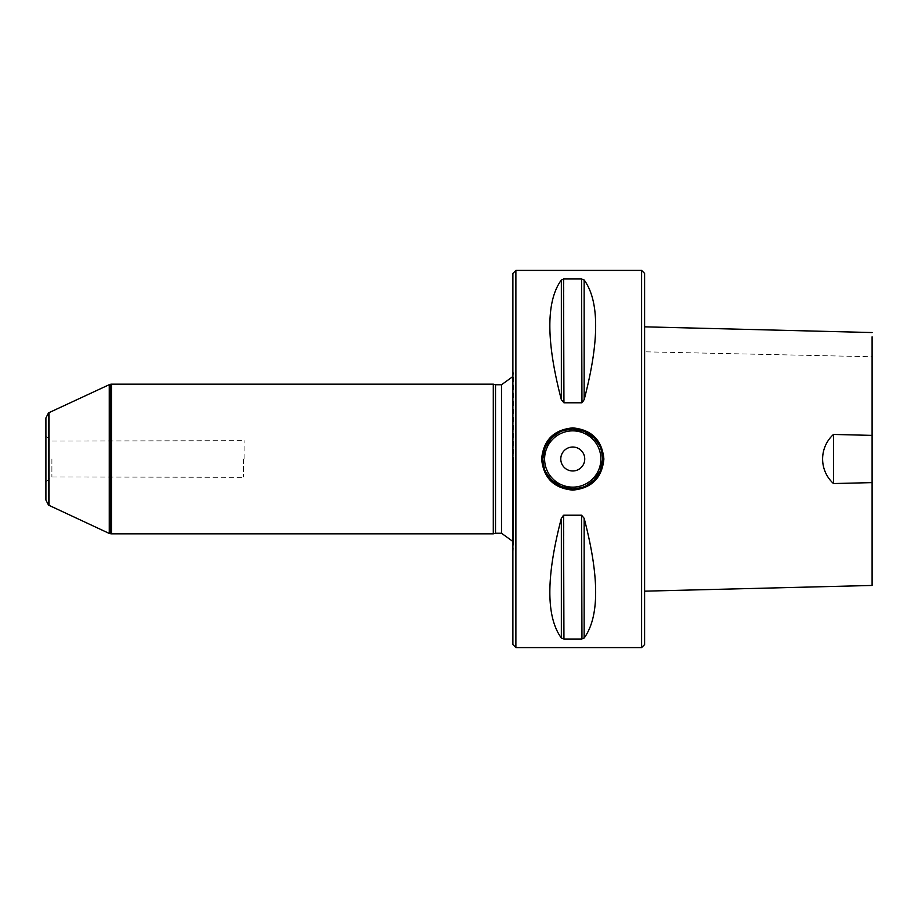 <?xml version="1.0" encoding="UTF-8"?>
<svg xmlns="http://www.w3.org/2000/svg" width="918" height="918" viewBox="0 0 918 918"><rect width="100%" height="100%" fill="white"/><g stroke="black" fill="none" stroke-linecap="round" stroke-linejoin="round"><path stroke-width="0.69" stroke-dasharray="4.59 3.44" d="M244.876 459L244.876 440.663L244.876 459M644.597 644.597L644.597 273.403M644.597 351.801L644.597 591.169L644.597 326.831L644.597 351.801L872.1 356.746L872.1 336.814M493.287 384.16L493.287 533.84M111.48 384.16L111.48 533.84M872.1 585.454L872.1 366.179M872.1 366.087L872.1 356.746M584.158 638.01C599.488 616.896 599.488 576.997 584.158 518.326L581.564 515.205L563.939 515.205L563.939 639.02L581.564 639.02L584.158 638.01L584.158 518.326M562.206 516.352L561.346 518.326C546.015 576.997 546.015 616.896 561.346 638.01L563.939 639.02M562.963 515.537L562.378 516.111M583.297 401.648L584.158 399.674C599.488 341.003 599.488 301.104 584.158 279.99L581.564 278.98L563.939 278.98L561.346 279.99C546.015 301.104 546.015 341.003 561.346 399.674L563.939 402.795L581.564 402.795L581.564 278.98M582.54 402.463L583.125 401.889M515.882 647.592L515.882 270.408M641.602 647.592L641.602 270.408M545.074 470.406A29.938 29.938 0 0 1 545.074 447.594A29.938 29.938 0 0 0 545.074 470.406M600.429 447.594A29.938 29.938 0 0 1 600.98 449.028A29.938 29.938 0 0 0 600.429 447.594M601.439 450.463A29.938 29.938 0 0 1 602.69 459A29.938 29.938 0 0 0 601.439 450.463M584.732 459A11.968 11.968 0 0 0 572.752 447.032A11.968 11.968 0 0 0 560.783 459A11.968 11.968 0 0 0 572.752 470.968A11.968 11.968 0 0 0 584.732 459M51.89 459L51.89 476.958L51.89 459M243.465 459L243.465 476.958L243.465 459M48.895 459L48.895 478.691L48.895 459M45.9 500.046L45.9 417.954M512.887 273.403L512.887 644.597M49.056 412.63L49.056 505.37M109.253 384.562L109.253 533.438M495.525 384.757L495.525 533.243M512.887 459L512.887 552.579L512.887 459M581.564 515.205L581.564 639.02M561.346 518.326L561.346 638.01M584.158 279.99L584.158 399.674M563.939 278.98L563.939 402.795M561.346 279.99L561.346 399.674M48.447 413.043L48.447 504.957M109.85 384.401L109.85 533.599M110.871 384.217L110.871 533.783M501.503 384.757L501.503 533.243M513.437 459L513.437 546.256L513.437 459M45.9 481.686L51.89 476.958L244.876 477.337M45.9 436.314L51.89 441.042L244.876 440.663M512.887 552.579L513.483 545.212L512.887 365.421M512.887 376.529L513.483 372.788L513.483 545.212L512.887 541.471"/><path stroke-width="1.38" d="M641.602 270.408L644.597 273.403L644.597 644.597L641.602 647.592L515.882 647.592L515.882 270.408L641.602 270.408L641.602 647.592M493.287 533.84L493.287 384.16L111.48 384.16L111.48 533.84L493.287 533.84L495.525 533.243L495.525 384.757L493.287 384.16M872.1 336.814L872.1 435.384L833.487 434.444C819.166 447.468 818.81 470.119 833.487 483.556L872.1 482.616L872.1 585.454L644.597 591.169M872.1 482.627L872.1 435.384M833.487 483.556L833.487 434.444M584.158 279.99C599.488 301.104 599.488 341.003 584.158 399.674L581.564 402.795L563.939 402.795L561.346 399.674C546.015 341.003 546.015 301.104 561.346 279.99L563.939 278.98L581.564 278.98L584.158 279.99L584.158 399.674M584.158 518.326C599.488 576.997 599.488 616.896 584.158 638.01L581.564 639.02L563.939 639.02L561.346 638.01C546.015 616.896 546.015 576.997 561.346 518.326L563.939 515.205L581.564 515.205L584.158 518.314L584.158 638.01M581.564 515.205L581.955 639.008M563.939 639.02L563.549 515.262M581.564 278.98L581.955 402.738M563.939 402.795L563.549 278.992M541.62 459C543.467 440.089 553.841 429.716 572.752 427.88C591.662 429.716 602.036 440.089 603.883 459C602.036 477.911 591.662 488.284 572.752 490.12C553.841 488.284 543.467 477.911 541.62 459M602.69 459L601.439 450.463C599.557 447.835 604.549 451.943 593.98 437.897L584.273 431.368L572.752 429.062L564.122 430.335C561.495 432.229 565.557 427.237 551.523 437.897L545.074 447.594L542.813 459L544.064 467.537C545.946 470.165 540.954 466.057 551.523 480.103L561.231 486.632L572.752 488.938L581.381 487.665C584.009 485.771 579.946 490.763 593.98 480.103L600.429 470.406L602.69 459A29.938 29.938 0 0 1 545.074 470.406A29.938 29.938 0 0 0 602.69 459L602.69 459M560.783 459A11.968 11.968 0 0 1 578.742 448.627A11.968 11.968 0 0 1 578.742 469.373A11.968 11.968 0 0 1 560.783 459M545.074 447.594A29.938 29.938 0 0 1 600.429 447.594A29.938 29.938 0 0 0 545.074 447.594M600.98 449.028A29.938 29.938 0 0 1 601.439 450.463A29.938 29.938 0 0 0 600.98 449.028M515.882 647.592L512.887 644.597L512.887 273.403L515.882 270.408M45.9 417.954L45.9 500.046L48.447 504.957L48.447 413.043L45.9 417.954M48.447 504.957L49.056 505.37L49.056 412.63L109.85 384.401L109.85 533.599L109.253 533.438L109.253 384.562M561.346 279.99L561.346 399.674M561.346 638.01L561.346 518.326M600.888 459A28.137 28.137 0 0 0 558.683 434.627A28.137 28.137 0 0 0 558.683 483.373A28.137 28.137 0 0 0 600.888 459M109.85 533.599L110.871 533.783L110.871 384.217L109.85 384.401M495.525 533.243L501.503 533.243L501.503 384.757L512.887 376.529M872.1 332.546L644.597 326.831M48.447 413.043L49.056 412.63M49.056 505.37L109.253 533.438M110.871 533.783L111.48 533.84M110.871 384.217L111.48 384.16M495.525 384.757L501.503 384.757M501.503 533.243L512.887 541.471"/></g></svg>
